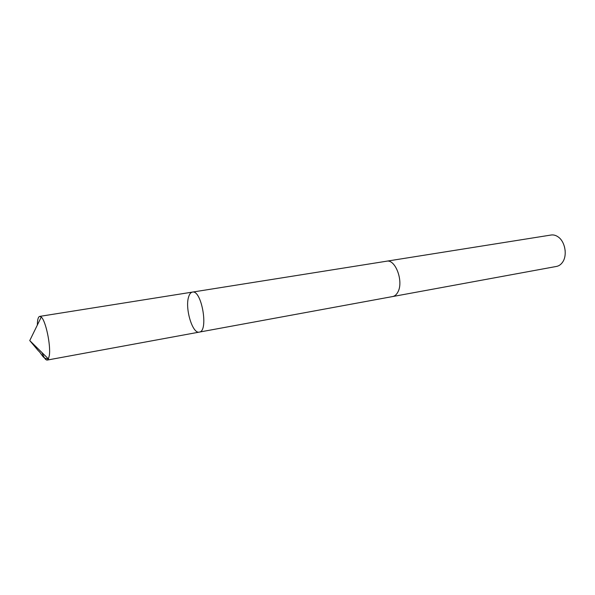 <?xml version="1.0" encoding="UTF-8"?>
<svg xmlns="http://www.w3.org/2000/svg" width="595" height="595" viewBox="0 0 595 595"><rect width="100%" height="100%" fill="white"/><g stroke="black" fill="none" stroke-linecap="round" stroke-linejoin="round"><path stroke-width="0.89" d="M386.334 261.242L386.601 261.198C395.504 258.855 403.931 281.904 397.787 292.212C396.448 294.696 394.738 296.139 392.663 296.548L199.273 332.107C208.875 331.527 201.66 289.453 192.416 292.1C190.727 292.42 189.455 294.064 188.585 297.024C184.844 308.47 192.549 334.1 199.273 332.107C208.875 331.527 201.66 289.453 192.416 292.1L39.724 316.391L41.256 317.068C45.696 320.556 50.947 345.397 49.325 355.475L48.426 358.919L47.213 360.072C45.644 360.168 43.926 357.699 42.052 352.657M37.321 325.093L37.522 321.449C37.887 318.318 38.616 316.629 39.724 316.391M192.416 292.1L386.601 261.205C395.511 258.847 403.931 281.904 397.787 292.219C396.448 294.704 394.738 296.146 392.663 296.555L392.395 296.6M386.601 261.198L551.119 235.018C553.536 234.661 555.901 235.308 558.214 236.959C565.183 241.689 567.541 255.463 562.543 262.239L562.491 262.321C560.869 264.604 558.876 265.972 556.504 266.434L392.663 296.555M564.499 246.813L565.191 250.852M48.426 358.919L29.75 340.578L38.4 350.842C41.657 353.385 43.123 359.692 48.031 358.532M199.273 332.107L47.213 360.072M29.75 340.578L41.256 317.068"/></g></svg>
